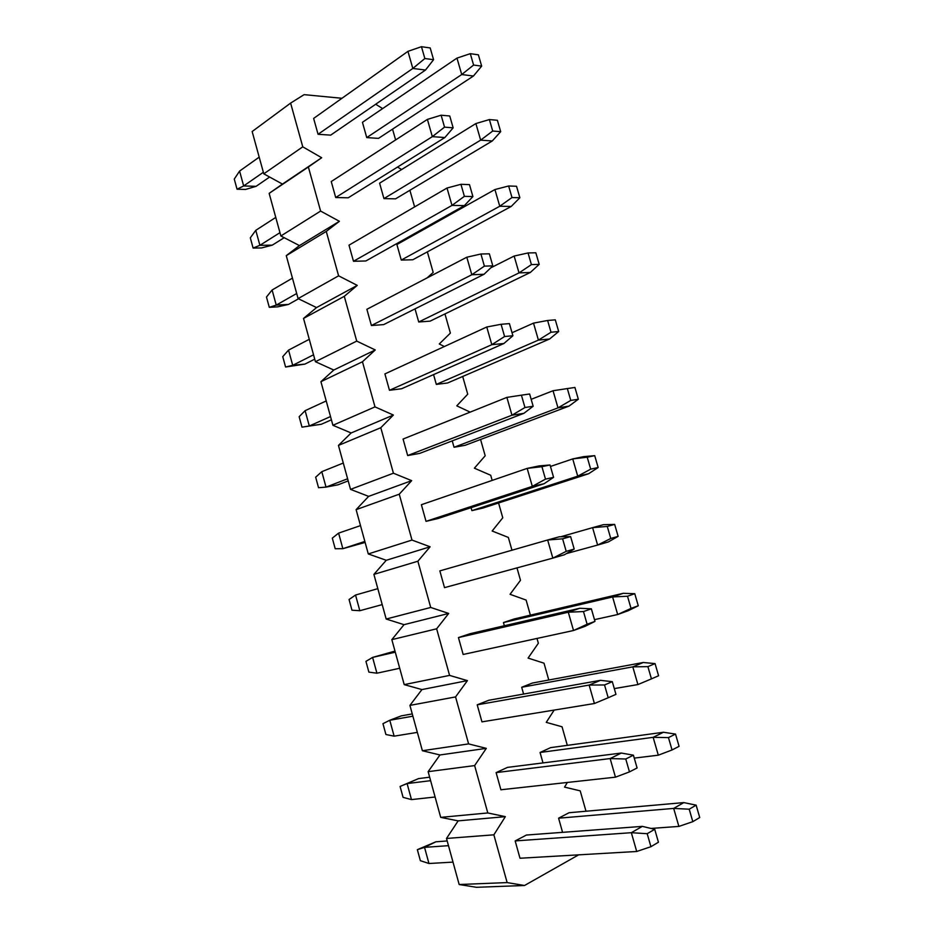 <?xml version="1.0" encoding="UTF-8"?>
<svg xmlns="http://www.w3.org/2000/svg" width="934" height="934" viewBox="0 0 934 934"><rect width="100%" height="100%" fill="white"/><g stroke="black" fill="none" stroke-linecap="round" stroke-linejoin="round"><path stroke-width="1.4" d="M650.928 846.706L636.708 851.481L631.337 832.696L515.171 840.927L526.414 835.043L642.335 826.38L654.722 829.31L647.192 833.7L650.928 846.706L658.435 842.223L654.722 829.31M515.171 840.927L519.993 858.241L636.708 851.481M647.192 833.7L631.337 832.696L642.335 826.38M459.166 884.521L476.48 887.3L524.523 885.49L507.139 882.583L493.864 834.821L505.341 816.655L487.793 812.954L440.696 817.367L458.15 820.869L446.499 838.452L459.166 884.521L507.139 882.583M341.961 98.28L304.087 94.649L290.614 103.102L252.157 131.531L263.785 173.829L282.465 184.08L269.155 193.361L280.865 235.975L299.44 245.595L286.271 255.647L298.086 298.6L316.533 307.578L303.527 318.424L315.435 361.703L333.765 370.039L320.922 381.679L332.913 425.285L351.126 432.967L338.447 445.413L350.53 489.369L368.626 496.374L356.111 509.649L368.288 553.944L386.256 560.283L373.904 574.387L386.174 619.032L404.025 624.671L391.836 639.638L404.212 684.622L421.923 689.572L409.921 705.392L422.378 750.726L439.961 754.964L428.134 771.659L440.696 817.367M404.212 684.622L449.581 675.399L436.645 628.804L391.836 639.638M386.174 619.032L430.714 607.462L417.872 561.229L373.904 574.387M428.134 771.659L474.635 765.588L487.793 812.954M409.921 705.392L455.558 696.916L468.611 743.896L422.378 750.726M368.288 553.944L411.987 540.062L399.25 494.203L356.111 509.649M338.447 445.413L380.792 427.714L393.424 473.211L350.53 489.369M567.312 745.367L562.046 726.78L546.25 722.356L554.166 710.085M548.783 679.999L544.008 663.187L528.084 658.085L538.358 643.257L536.992 638.447M585.992 811.226L580.212 790.853L564.556 787.117L567.358 782.459M511.972 550.208L508.341 537.424L492.148 531.014L502.772 517.798L498.569 502.982M492.171 480.403L490.712 475.254L474.39 468.191L485.19 455.769L480.566 439.482M530.384 615.156L526.111 600.072L510.046 594.304L520.495 580.294L516.981 567.895M452.243 440.883L454.041 447.269L465.202 445.284L569.016 406.103L557.995 407.866L454.041 447.269M651.442 678.878L658.587 675.761L655.061 663.595L647.892 666.631L651.442 678.878L637.91 684.564L632.797 666.853L643.257 662.498L532.38 683.046L521.686 687.261L523.6 694.055M524.955 407.516L533.162 406.243L529.636 393.996L521.417 395.175L524.955 407.516L511.972 415.221L506.882 397.394L403.068 439.05L407.668 455.547L419.681 453.399L523.916 413.318L511.972 415.221L407.668 455.547M439.844 570.884L444.514 587.638L552.835 558.123L547.651 539.992L439.844 570.884M477.204 704.82L481.956 721.854L594.409 703.524L589.132 685.066L477.204 704.82L488.727 700.278L600.469 680.337L612.307 681.68L604.531 684.961L608.197 697.745L615.95 694.359L612.307 681.68M375.69 104.234L382.613 108.589M290.614 103.102L302.768 146.825L321.67 157.729L308.372 166.999L320.607 211.072L339.392 221.3L326.258 231.41L338.598 275.822L357.255 285.384L344.284 296.323L356.73 341.097L375.246 349.958L362.462 361.762L375.001 406.885L393.389 415.046L351.126 432.967M380.792 427.714L393.389 415.046M399.25 494.203L411.684 480.648L393.424 473.211M417.872 561.229L430.119 546.787L411.987 540.062M436.645 628.804L448.694 613.44L430.714 607.462M455.558 696.916L467.42 680.629L449.581 675.399M474.635 765.588L486.31 748.367L468.611 743.896M524.523 885.49L578.66 854.844M462.692 376.472L467.724 394.195L456.761 405.846L470.176 412.127M444.958 313.941L450.386 333.088L439.272 343.969L444.362 346.526M427.363 251.876L433.189 272.424L427.048 277.935M420.23 230.418L421.141 230.931M414.614 206.916L409.898 190.279M397.534 167.058L401.655 169.521M395.619 139.948L392.549 129.137M496.106 772.605L500.893 789.767L615.459 777.17L610.135 758.56L496.106 772.605L507.501 767.386L621.308 753.049L633.415 755.174L625.768 759.003L629.469 771.893L637.093 767.97L633.415 755.174M458.442 637.583L463.159 654.477L573.523 630.508L568.292 612.214L458.442 637.583L470.106 633.696L579.804 608.256L591.362 608.816L583.481 611.56L587.112 624.239L594.981 621.39L591.362 608.816M545.491 479.13L553.582 477.344L550.033 464.98L541.918 466.685L545.491 479.13L532.322 486.369L527.173 468.389L421.386 504.71L426.021 521.335L437.906 518.557L544.102 483.719L532.322 486.369L426.021 521.335M672.048 749.967L679.076 746.348L675.515 734.077L668.464 737.615L672.048 749.967L658.307 755.186L653.146 737.335L663.455 732.256L550.628 747.632L540.062 752.477L543.004 762.915M638.272 605.769L634.77 593.709L627.508 596.231L631.022 608.384L638.272 605.769L628.255 610.696L617.678 614.525L612.611 596.966L623.223 593.312L514.272 618.938L503.449 622.558L504.348 625.745M471.063 507.676L471.903 510.629L482.936 508.061L588.607 473.736L577.726 476.177L471.903 510.629M692.818 821.663L699.729 817.53L696.134 805.155L689.21 809.206L692.818 821.663L678.878 826.415L673.683 808.412L683.816 802.598L569.028 812.732L558.59 818.196L562.572 832.346M473.596 65.053L481.664 66.127L478.383 54.826L470.304 53.67L473.596 65.053L461.723 74.545L456.971 58.106L362.439 122.296L366.747 137.59L378.48 138.384L473.456 76.016L461.723 74.545L366.747 137.59M511.995 197.541L519.864 197.751L516.525 186.263L508.645 185.983L511.995 197.541L499.76 206.251L494.927 189.544L396.892 244.533L401.27 260.061L412.781 259.769L511.213 206.449L499.76 206.251L401.27 260.061M424.853 58.527L433.574 59.694L430.2 47.949L421.456 46.7L424.853 58.527L412.828 68.451L407.936 51.358L313.637 118.42L318.062 134.286L330.671 135.138L425.507 70.038L412.828 68.451L318.062 134.286M464.385 196.338L472.908 196.56L469.475 184.605L460.929 184.313L464.385 196.338L451.986 205.398L447.012 188.026L348.989 245.175L353.484 261.275L365.859 260.971L464.385 205.62L451.986 205.398L353.484 261.275M389.466 390.284L401.597 388.754L503.905 343.502L491.809 344.681L389.466 390.284L384.901 373.915L486.754 327.005L501.079 324.285L504.594 336.52L512.906 335.75L509.404 323.608L501.079 324.285M484.396 266.132L492.813 265.863L489.358 253.815L480.917 254.001L484.396 266.132L471.81 274.748L466.802 257.224L366.875 309.294L371.405 325.522L383.664 324.612L484.057 274.269L471.81 274.748L371.405 325.522M444.537 127.141L453.153 127.841L449.756 115.991L441.117 115.209L444.537 127.141L432.325 136.644L427.398 119.4L331.243 181.546L335.703 197.529L348.195 197.81L444.864 137.543L432.325 136.644L335.703 197.529M415.035 308.885L418.724 321.997L430.119 321.144L530.325 272.459L519.012 272.903L418.724 321.997M492.72 131.029L500.682 131.671L497.378 120.276L489.393 119.564L492.72 131.029L480.66 140.135L475.873 123.557L379.601 183.181L383.944 198.592L395.561 198.849L492.265 140.976L480.66 140.135L383.944 198.592M433.563 374.616L436.318 384.399L447.596 382.987L549.601 339.007L538.416 340.104L436.318 384.399M493.864 834.821L446.499 838.452M368.626 496.374L411.684 480.648M386.256 560.283L430.119 546.787M439.961 754.964L486.31 748.367M458.15 820.869L505.341 816.655M404.025 624.671L448.694 613.44M421.923 689.572L467.42 680.629M417.358 849.671L435.863 841.803L424.538 847.36L428.951 863.506L420.358 860.681L417.358 849.671L424.538 847.36L448.483 845.667M453.002 862.117L428.951 863.506M435.863 841.803L447.188 840.95M318.541 487.723L315.669 477.204L321.798 471.67L326.024 487.116L318.541 487.723M347.611 478.768L326.024 487.116L337.968 484.828L348.195 480.893M343.292 463.042L321.798 471.67M385.917 734.509L382.952 723.675L389.782 720.254L394.125 736.167L385.917 734.509M412.256 713.915L401.328 715.864L389.782 720.254L412.886 716.18M417.335 732.384L394.125 736.167M400.091 786.44L418.525 778.606L407.096 783.568L411.474 799.597L403.079 797.356L400.091 786.44L407.096 783.568L430.609 780.672M418.525 778.606L429.663 777.193M435.104 797.006L411.474 799.597M335.201 548.737L332.306 538.136L338.598 533.127L342.86 548.678L335.201 548.737M364.844 541.451L342.86 548.678L365.112 542.432M360.489 525.608L338.598 533.127M351.978 610.206L349.059 599.523L355.539 595.04L359.823 610.708L351.978 610.206M377.826 588.654L355.539 595.04M382.216 604.613L359.823 610.708M368.883 672.13L365.941 661.365L372.596 657.408L376.916 673.204L368.883 672.13M394.989 651.103L372.596 657.408L395.292 652.177M399.705 668.254L376.916 673.204M627.508 596.231L612.611 596.966L503.449 622.558M631.022 608.384L617.678 614.525L594.479 619.662M623.223 593.312L634.77 593.709M506.882 397.394L521.417 395.175M533.162 406.243L523.916 413.318M604.531 684.961L589.132 685.066L600.469 680.337M608.197 697.745L594.409 703.524M618.133 536.349L614.654 524.394L607.275 526.437L610.766 538.486L618.133 536.349L608.349 541.93L597.62 545.059L592.588 527.652L560.762 536.758M610.766 538.486L597.62 545.059L566.459 553.57M607.275 526.437L592.588 527.652L603.352 524.698L614.654 524.394M625.768 759.003L610.135 758.56L621.308 753.049M629.469 771.893L615.459 777.17M541.918 466.685L527.173 468.389L539 465.926L550.033 464.98M553.582 477.344L544.102 483.719M647.892 666.631L632.797 666.853L521.686 687.261M637.91 684.564L614.292 688.603M643.257 662.498L655.061 663.595M570.767 400.417L578.333 399.238L574.924 387.47L567.335 388.567L570.767 400.417L557.995 407.866L553.045 390.739L531.166 399.332M553.045 390.739L567.335 388.567M578.333 399.238L569.016 406.103M574.2 549.064L564.463 554.738L552.835 558.123L566.214 551.364L574.2 549.064L570.616 536.595L562.607 538.813L566.214 551.364M562.607 538.813L547.651 539.992L559.314 536.781L570.616 536.595M689.21 809.206L673.683 808.412L558.59 818.196M678.878 826.415L651.033 828.435M683.816 802.598L696.134 805.155M594.981 621.39L584.988 626.364L573.523 630.508L587.112 624.239M583.481 611.56L568.292 612.214L579.804 608.256M590.685 469.16L598.157 467.514L594.713 455.652L587.217 457.216L590.685 469.16L577.726 476.177L572.729 458.909L550.465 466.463M587.217 457.216L572.729 458.909L583.657 456.644L594.713 455.652M598.157 467.514L588.607 473.736M668.464 737.615L653.146 737.335L540.062 752.477M658.307 755.186L634.268 758.104M663.455 732.256L675.515 734.077M504.594 336.52L491.809 344.681L486.754 327.005M512.906 335.75L503.905 343.502M280.865 235.975L320.607 211.072M308.372 166.999L269.155 193.361M263.785 173.829L302.768 146.825M315.435 361.703L356.73 341.097M344.284 296.323L303.527 318.424M326.258 231.41L286.271 255.647M298.086 298.6L338.598 275.822M362.462 361.762L320.922 381.679M332.913 425.285L375.001 406.885M316.533 307.578L357.255 285.384M333.765 370.039L375.246 349.958M282.465 184.08L321.67 157.729M299.44 245.595L339.392 221.3M330.508 416.552L309.306 425.997L321.354 424.258L301.997 427.153L299.149 416.704L305.114 410.668L309.306 425.997L301.997 427.153M321.354 424.258L331.407 419.81M326.223 400.943L305.114 410.668M296.685 293.51L276.242 305.103L288.489 304.426L277.69 306.854L269.284 307.321L266.47 297.024L272.109 289.995L276.242 305.103L269.284 307.321M292.459 278.134L272.109 289.995M288.489 304.426L298.506 298.798M313.532 354.803L292.716 365.322L304.858 364.12L285.582 367.015L282.757 356.648L288.548 350.11L292.716 365.322L285.582 367.015M309.271 339.311L288.548 350.11M304.858 364.12L314.735 359.17M263.353 172.276L243.657 185.959L256.103 186.321L245.584 189.439L237.038 189.217L234.271 179.071L239.594 171.074L243.657 185.959L237.038 189.217M259.197 157.134L239.594 171.074M256.103 186.321L269.622 177.04M279.955 232.671L259.897 245.315L272.238 245.163L261.578 247.942L253.102 248.059L250.312 237.831L255.788 230.324L259.897 245.315L253.102 248.059M275.763 217.412L255.788 230.324M272.238 245.163L284.193 237.703M475.873 123.557L489.393 119.564M500.682 131.671L492.265 140.976M447.012 188.026L460.929 184.313M472.908 196.56L464.385 205.62M456.971 58.106L470.304 53.67M481.664 66.127L473.456 76.016M466.802 257.224L480.917 254.001M492.813 265.863L484.057 274.269M494.927 189.544L508.645 185.983M519.864 197.751L511.213 206.449M407.936 51.358L421.456 46.7M433.574 59.694L425.507 70.038M551.013 332.235L558.684 331.523L555.298 319.848L547.604 320.479L551.013 332.235L538.416 340.104L533.512 323.129L512.03 332.738M533.512 323.129L547.604 320.479M558.684 331.523L549.601 339.007M427.398 119.4L441.117 115.209M453.153 127.841L444.864 137.543M531.423 264.614L539.198 264.357L535.836 252.787L528.049 252.951L531.423 264.614L519.012 272.903L514.144 256.056L490.747 267.848M514.144 256.056L528.049 252.951M539.198 264.357L530.325 272.459"/></g></svg>
